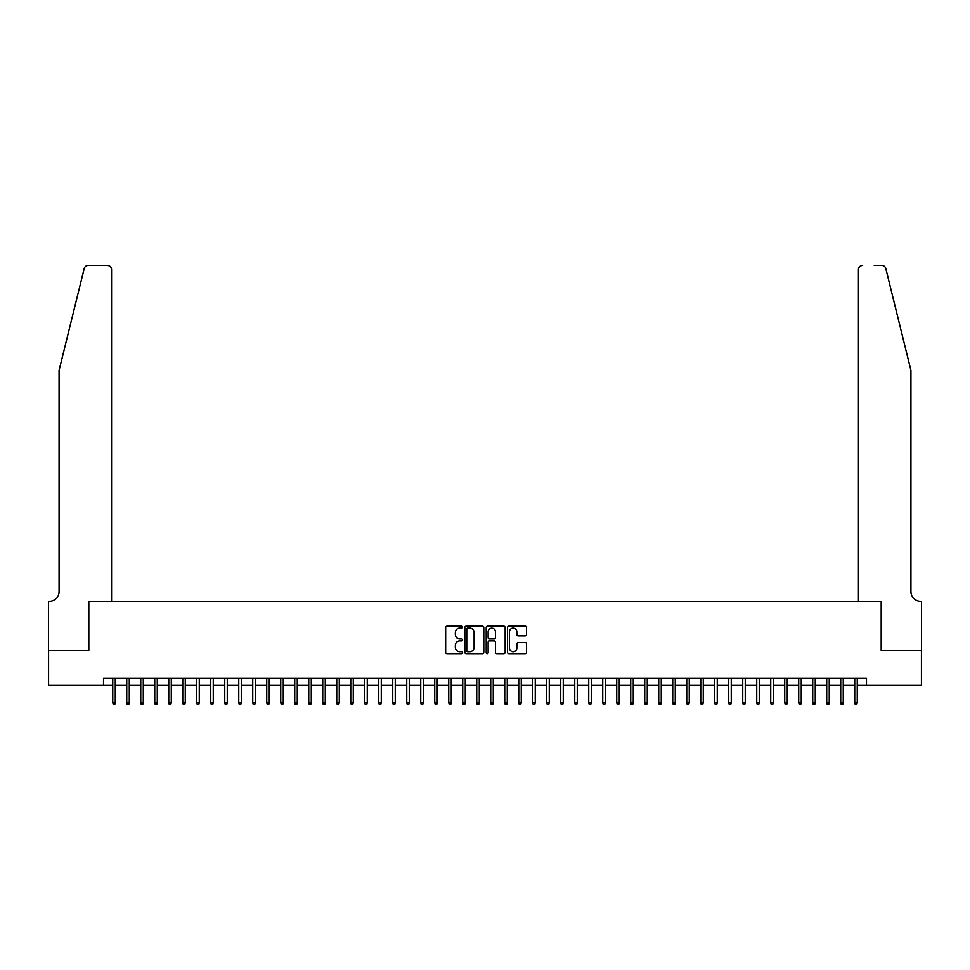 <?xml version="1.0" encoding="UTF-8"?>
<svg xmlns="http://www.w3.org/2000/svg" width="970" height="970" viewBox="0 0 970 970"><rect width="100%" height="100%" fill="white"/><g stroke="black" fill="none" stroke-linecap="round" stroke-linejoin="round"><path stroke-width="1.45" d="M462.605 627.129A0.958 0.958 0 0 0 461.635 626.159L447.037 626.159A1.37 1.37 0 0 0 445.666 627.541L445.666 652.264A1.37 1.37 0 0 0 447.037 653.647L461.635 653.647A0.958 0.958 0 0 0 462.605 652.677A0.958 0.958 0 0 0 461.635 651.719L459.756 651.719A4.401 4.401 0 0 1 455.354 647.317L455.354 645.256A4.401 4.401 0 0 1 459.756 640.867L461.635 640.867A0.958 0.958 0 0 0 462.605 639.897A0.958 0.958 0 0 0 461.635 638.939L459.756 638.939A4.401 4.401 0 0 1 455.354 634.55L455.354 632.488A4.401 4.401 0 0 1 459.756 628.087L461.635 628.087A0.958 0.958 0 0 0 462.605 627.129M525.158 635.847A1.37 1.37 0 0 0 526.528 634.477L526.528 627.541A1.37 1.37 0 0 0 525.158 626.159L508.947 626.159A1.37 1.37 0 0 0 507.565 627.541L507.565 652.264A1.37 1.37 0 0 0 508.947 653.647L525.158 653.647A1.37 1.37 0 0 0 526.528 652.264L526.528 643.886A1.37 1.37 0 0 0 525.158 642.516L518.222 642.516A1.37 1.37 0 0 0 516.84 643.886L516.84 648.045A3.674 3.674 0 0 1 513.166 651.719A3.674 3.674 0 0 1 509.492 648.045L509.492 631.761A3.674 3.674 0 0 1 513.166 628.087A3.674 3.674 0 0 1 516.84 631.761L516.84 634.477A1.37 1.37 0 0 0 518.222 635.847L525.158 635.847M103.523 685.402L48.573 685.402L48.573 650.397L88.816 650.397L88.816 601.4L881.184 601.4L881.184 650.397L921.427 650.397L921.427 685.402L866.477 685.402L866.477 678.406L103.523 678.406L103.523 685.402L112.762 685.402M483.8 627.541A1.37 1.37 0 0 0 482.429 626.159L466.206 626.159A1.37 1.37 0 0 0 464.836 627.541L464.836 652.264A1.37 1.37 0 0 0 466.206 653.647L482.429 653.647A1.37 1.37 0 0 0 483.8 652.264L483.8 627.541M487.57 626.159L503.794 626.159A1.37 1.37 0 0 1 505.164 627.541L505.164 652.264A1.37 1.37 0 0 1 503.794 653.647L496.846 653.647A1.37 1.37 0 0 1 495.476 652.264L495.476 642.237A1.37 1.37 0 0 0 494.106 640.867L489.498 640.867A1.37 1.37 0 0 0 488.128 642.237L488.128 652.677A0.958 0.958 0 0 1 487.158 653.647A0.958 0.958 0 0 1 486.2 652.677L486.2 627.541A1.37 1.37 0 0 1 487.57 626.159M115.272 685.402L126.755 685.402M129.277 685.402L140.759 685.402M143.281 685.402L154.751 685.402M157.273 685.402L168.756 685.402M171.278 685.402L182.748 685.402M185.27 685.402L196.752 685.402M199.274 685.402L210.757 685.402M213.267 685.402L224.749 685.402M227.271 685.402L238.753 685.402M241.275 685.402L252.746 685.402M255.268 685.402L266.75 685.402M269.272 685.402L280.754 685.402M283.264 685.402L294.747 685.402M297.269 685.402L308.751 685.402M311.273 685.402L322.743 685.402M325.265 685.402L336.748 685.402M339.27 685.402L350.752 685.402M353.262 685.402L364.744 685.402M367.266 685.402L378.749 685.402M381.271 685.402L392.741 685.402M395.263 685.402L406.745 685.402M409.267 685.402L420.737 685.402M423.259 685.402L434.742 685.402M437.264 685.402L448.746 685.402M451.256 685.402L462.738 685.402M465.26 685.402L476.743 685.402M479.265 685.402L490.735 685.402M493.257 685.402L504.739 685.402M507.261 685.402L518.744 685.402M521.254 685.402L532.736 685.402M535.258 685.402L546.74 685.402M549.262 685.402L560.733 685.402M563.255 685.402L574.737 685.402M577.259 685.402L588.729 685.402M591.251 685.402L602.734 685.402M605.256 685.402L616.738 685.402M619.248 685.402L630.73 685.402M633.252 685.402L644.735 685.402M647.257 685.402L658.727 685.402M661.249 685.402L672.731 685.402M675.253 685.402L686.736 685.402M689.246 685.402L700.728 685.402M703.25 685.402L714.732 685.402M717.254 685.402L728.725 685.402M731.247 685.402L742.729 685.402M745.251 685.402L756.733 685.402M759.243 685.402L770.726 685.402M773.248 685.402L784.73 685.402M787.252 685.402L798.722 685.402M801.244 685.402L812.727 685.402M815.249 685.402L826.719 685.402M829.241 685.402L840.723 685.402M843.245 685.402L854.728 685.402M857.237 685.402L866.477 685.402M467.722 628.087A0.958 0.958 0 0 0 466.764 629.045L466.764 650.761A0.958 0.958 0 0 0 467.722 651.719L469.71 651.719A4.401 4.401 0 0 0 474.112 647.317L474.112 632.488A4.401 4.401 0 0 0 469.71 628.087L467.722 628.087M495.476 631.834A3.674 3.674 0 0 0 491.802 628.16A3.674 3.674 0 0 0 488.128 631.834L488.128 637.569A1.37 1.37 0 0 0 489.498 638.939L494.106 638.939A1.37 1.37 0 0 0 495.476 637.569L495.476 631.834M112.762 702.765L113.32 704.584L114.715 704.584L115.272 702.765L112.762 702.765L112.762 678.406M115.272 702.765L115.272 678.406M84.184 268.617C85.251 266.313 85.251 266.313 84.184 268.617C85.251 266.313 85.251 266.313 84.184 268.617L59.073 370.419L59.073 591.603A9.797 9.797 0 0 1 49.276 601.4L48.5 601.4L48.5 650.397L88.609 650.397L88.609 601.4L111.562 601.4L111.562 269.624A4.195 4.195 0 0 0 107.367 265.416L88.258 265.416A4.195 4.195 0 0 0 84.184 268.617M95.751 265.416L107.367 265.416C109.901 265.683 111.295 267.089 111.562 269.624L111.562 601.4M59.073 591.603A9.797 9.797 0 0 1 49.276 601.4M903.228 339.197L885.816 268.617L910.927 370.419L910.927 591.603A9.797 9.797 0 0 0 920.724 601.4L921.5 601.4L921.5 650.397L881.39 650.397L881.39 601.4L858.438 601.4L858.438 269.624L858.438 601.4M874.249 265.416L881.742 265.416A4.195 4.195 0 0 1 885.816 268.617M862.633 265.416A4.195 4.195 0 0 0 858.438 269.624C858.705 267.089 860.099 265.683 862.633 265.416M910.927 591.603A9.797 9.797 0 0 0 920.724 601.4M126.755 702.765L127.312 704.584L128.719 704.584L129.277 702.765L126.755 702.765L126.755 678.406M129.277 702.765L129.277 678.406M140.759 702.765L141.317 704.584L142.711 704.584L143.281 702.765L140.759 702.765L140.759 678.406M143.281 702.765L143.281 678.406M154.751 702.765L155.309 704.584L156.716 704.584L157.273 702.765L154.751 702.765L154.751 678.406M157.273 702.765L157.273 678.406M168.756 702.765L169.313 704.584L170.72 704.584L171.278 702.765L168.756 702.765L168.756 678.406M171.278 702.765L171.278 678.406M182.748 702.765L183.318 704.584L184.712 704.584L185.27 702.765L182.748 702.765L182.748 678.406M185.27 702.765L185.27 678.406M196.752 702.765L197.31 704.584L198.717 704.584L199.274 702.765L196.752 702.765L196.752 678.406M199.274 702.765L199.274 678.406M210.757 702.765L211.314 704.584L212.709 704.584L213.267 702.765L210.757 702.765L210.757 678.406M213.267 702.765L213.267 678.406M224.749 702.765L225.307 704.584L226.713 704.584L227.271 702.765L224.749 702.765L224.749 678.406M227.271 702.765L227.271 678.406M238.753 702.765L239.311 704.584L240.706 704.584L241.275 702.765L238.753 702.765L238.753 678.406M241.275 702.765L241.275 678.406M252.746 702.765L253.315 704.584L254.71 704.584L255.268 702.765L252.746 702.765L252.746 678.406M255.268 702.765L255.268 678.406M266.75 702.765L267.308 704.584L268.714 704.584L269.272 702.765L266.75 702.765L266.75 678.406M269.272 702.765L269.272 678.406M280.754 702.765L281.312 704.584L282.706 704.584L283.264 702.765L280.754 702.765L280.754 678.406M283.264 702.765L283.264 678.406M294.747 702.765L295.304 704.584L296.711 704.584L297.269 702.765L294.747 702.765L294.747 678.406M297.269 702.765L297.269 678.406M308.751 702.765L309.309 704.584L310.703 704.584L311.273 702.765L308.751 702.765L308.751 678.406M311.273 702.765L311.273 678.406M322.743 702.765L323.313 704.584L324.707 704.584L325.265 702.765L322.743 702.765L322.743 678.406M325.265 702.765L325.265 678.406M336.748 702.765L337.305 704.584L338.712 704.584L339.27 702.765L336.748 702.765L336.748 678.406M339.27 702.765L339.27 678.406M350.752 702.765L351.31 704.584L352.704 704.584L353.262 702.765L350.752 702.765L350.752 678.406M353.262 702.765L353.262 678.406M364.744 702.765L365.302 704.584L366.708 704.584L367.266 702.765L364.744 702.765L364.744 678.406M367.266 702.765L367.266 678.406M378.749 702.765L379.306 704.584L380.701 704.584L381.271 702.765L378.749 702.765L378.749 678.406M381.271 702.765L381.271 678.406M392.741 702.765L393.299 704.584L394.705 704.584L395.263 702.765L392.741 702.765L392.741 678.406M395.263 702.765L395.263 678.406M406.745 702.765L407.303 704.584L408.709 704.584L409.267 702.765L406.745 702.765L406.745 678.406M409.267 702.765L409.267 678.406M420.737 702.765L421.307 704.584L422.702 704.584L423.259 702.765L420.737 702.765L420.737 678.406M423.259 702.765L423.259 678.406M434.742 702.765L435.3 704.584L436.706 704.584L437.264 702.765L434.742 702.765L434.742 678.406M437.264 702.765L437.264 678.406M448.746 702.765L449.304 704.584L450.698 704.584L451.256 702.765L448.746 702.765L448.746 678.406M451.256 702.765L451.256 678.406M462.738 702.765L463.296 704.584L464.703 704.584L465.26 702.765L462.738 702.765L462.738 678.406M465.26 702.765L465.26 678.406M476.743 702.765L477.301 704.584L478.695 704.584L479.265 702.765L476.743 702.765L476.743 678.406M479.265 702.765L479.265 678.406M490.735 702.765L491.305 704.584L492.699 704.584L493.257 702.765L490.735 702.765L490.735 678.406M493.257 702.765L493.257 678.406M504.739 702.765L505.297 704.584L506.704 704.584L507.261 702.765L504.739 702.765L504.739 678.406M507.261 702.765L507.261 678.406M518.744 702.765L519.302 704.584L520.696 704.584L521.254 702.765L518.744 702.765L518.744 678.406M521.254 702.765L521.254 678.406M532.736 702.765L533.294 704.584L534.7 704.584L535.258 702.765L532.736 702.765L532.736 678.406M535.258 702.765L535.258 678.406M546.74 702.765L547.298 704.584L548.693 704.584L549.262 702.765L546.74 702.765L546.74 678.406M549.262 702.765L549.262 678.406M560.733 702.765L561.29 704.584L562.697 704.584L563.255 702.765L560.733 702.765L560.733 678.406M563.255 702.765L563.255 678.406M574.737 702.765L575.295 704.584L576.701 704.584L577.259 702.765L574.737 702.765L574.737 678.406M577.259 702.765L577.259 678.406M588.729 702.765L589.299 704.584L590.694 704.584L591.251 702.765L588.729 702.765L588.729 678.406M591.251 702.765L591.251 678.406M602.734 702.765L603.291 704.584L604.698 704.584L605.256 702.765L602.734 702.765L602.734 678.406M605.256 702.765L605.256 678.406M616.738 702.765L617.296 704.584L618.69 704.584L619.248 702.765L616.738 702.765L616.738 678.406M619.248 702.765L619.248 678.406M630.73 702.765L631.288 704.584L632.695 704.584L633.252 702.765L630.73 702.765L630.73 678.406M633.252 702.765L633.252 678.406M644.735 702.765L645.293 704.584L646.687 704.584L647.257 702.765L644.735 702.765L644.735 678.406M647.257 702.765L647.257 678.406M658.727 702.765L659.297 704.584L660.691 704.584L661.249 702.765L658.727 702.765L658.727 678.406M661.249 702.765L661.249 678.406M672.731 702.765L673.289 704.584L674.696 704.584L675.253 702.765L672.731 702.765L672.731 678.406M675.253 702.765L675.253 678.406M686.736 702.765L687.293 704.584L688.688 704.584L689.246 702.765L686.736 702.765L686.736 678.406M689.246 702.765L689.246 678.406M700.728 702.765L701.286 704.584L702.692 704.584L703.25 702.765L700.728 702.765L700.728 678.406M703.25 702.765L703.25 678.406M714.732 702.765L715.29 704.584L716.684 704.584L717.254 702.765L714.732 702.765L714.732 678.406M717.254 702.765L717.254 678.406M728.725 702.765L729.294 704.584L730.689 704.584L731.247 702.765L728.725 702.765L728.725 678.406M731.247 702.765L731.247 678.406M742.729 702.765L743.287 704.584L744.693 704.584L745.251 702.765L742.729 702.765L742.729 678.406M745.251 702.765L745.251 678.406M756.733 702.765L757.291 704.584L758.685 704.584L759.243 702.765L756.733 702.765L756.733 678.406M759.243 702.765L759.243 678.406M770.726 702.765L771.283 704.584L772.69 704.584L773.248 702.765L770.726 702.765L770.726 678.406M773.248 702.765L773.248 678.406M784.73 702.765L785.288 704.584L786.682 704.584L787.252 702.765L784.73 702.765L784.73 678.406M787.252 702.765L787.252 678.406M798.722 702.765L799.28 704.584L800.686 704.584L801.244 702.765L798.722 702.765L798.722 678.406M801.244 702.765L801.244 678.406M812.727 702.765L813.284 704.584L814.691 704.584L815.249 702.765L812.727 702.765L812.727 678.406M815.249 702.765L815.249 678.406M826.719 702.765L827.289 704.584L828.683 704.584L829.241 702.765L826.719 702.765L826.719 678.406M829.241 702.765L829.241 678.406M840.723 702.765L841.281 704.584L842.687 704.584L843.245 702.765L840.723 702.765L840.723 678.406M843.245 702.765L843.245 678.406M854.728 702.765L855.285 704.584L856.68 704.584L857.237 702.765L854.728 702.765L854.728 678.406M857.237 702.765L857.237 678.406"/></g></svg>
